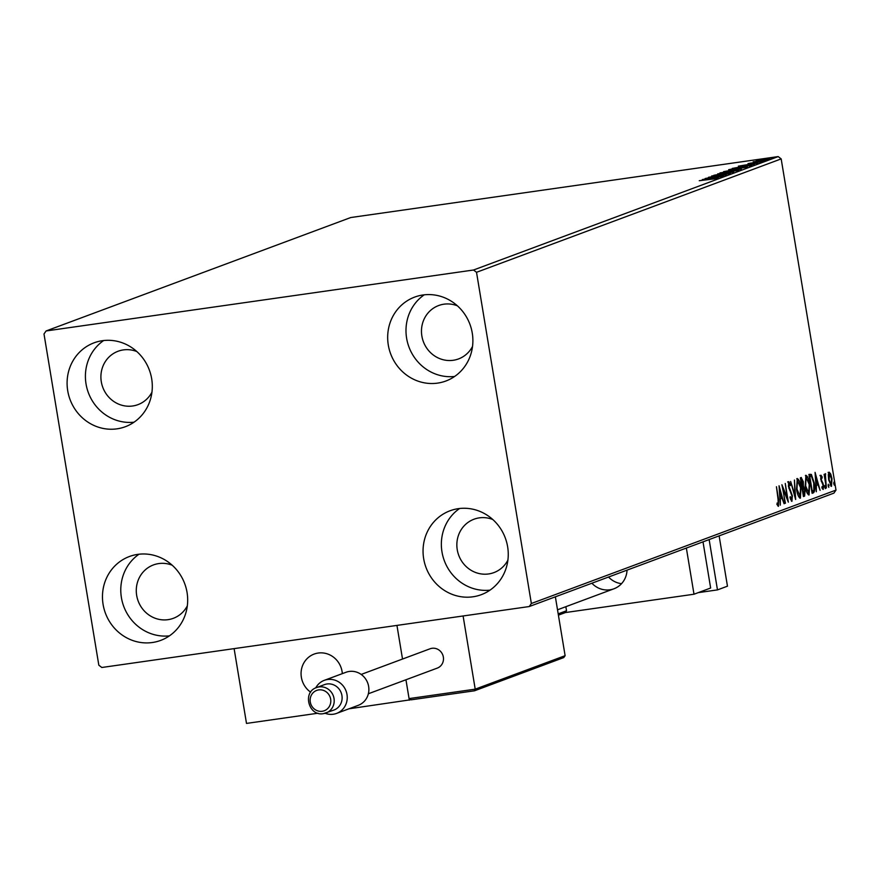 <?xml version="1.0" encoding="UTF-8"?>
<svg xmlns="http://www.w3.org/2000/svg" width="880" height="880" viewBox="0 0 880 880"><rect width="100%" height="100%" fill="white"/><g stroke="black" fill="none" stroke-linecap="round" stroke-linejoin="round"><path stroke-width="1.32" d="M103.092 604.428A44.77 42.306 69.6 0 1 129.459 556.49A44.77 42.306 69.6 0 1 187.055 592.46A44.77 42.306 69.6 0 1 160.699 640.398A44.77 42.306 69.6 0 1 103.092 604.428M169.433 635.855A44.77 42.306 69.6 0 1 121.407 597.608A44.77 42.306 69.6 0 1 139.029 554.213M388.3 345.037A44.77 42.306 69.6 0 1 414.656 297.099A44.77 42.306 69.6 0 1 472.263 333.069A44.77 42.306 69.6 0 1 445.896 381.007A44.77 42.306 69.6 0 1 388.3 345.037M454.63 376.464A44.77 42.306 69.6 0 1 406.615 338.217A44.77 42.306 69.6 0 1 424.237 294.822M423.676 558.712A44.77 42.306 69.6 0 1 450.032 510.774A44.77 42.306 69.6 0 1 507.628 546.744A44.77 42.306 69.6 0 1 481.272 594.682A44.77 42.306 69.6 0 1 423.676 558.712M490.006 590.139A44.77 42.306 69.6 0 1 441.98 551.892A44.77 42.306 69.6 0 1 459.613 508.497M67.716 390.753A44.77 42.306 69.6 0 1 94.083 342.815A44.77 42.306 69.6 0 1 151.679 378.785A44.77 42.306 69.6 0 1 125.323 426.723A44.77 42.306 69.6 0 1 67.716 390.753M134.057 422.18A44.77 42.306 69.6 0 1 86.031 383.933A44.77 42.306 69.6 0 1 103.664 340.538M151.954 392.161A28.49 26.917 69.6 0 1 137.951 404.646A28.49 26.917 69.6 0 1 101.299 381.755A28.49 26.917 69.6 0 1 118.074 351.252A28.49 26.917 69.6 0 1 136.829 351.549M507.903 560.12A28.49 26.917 69.6 0 1 493.9 572.605A28.49 26.917 69.6 0 1 457.248 549.725A28.49 26.917 69.6 0 1 474.023 519.211A28.49 26.917 69.6 0 1 492.778 519.508M472.527 346.445A28.49 26.917 69.6 0 1 458.535 358.93A28.49 26.917 69.6 0 1 421.872 336.039A28.49 26.917 69.6 0 1 438.647 305.536A28.49 26.917 69.6 0 1 457.413 305.833M187.33 605.836A28.49 26.917 69.6 0 1 173.327 618.321A28.49 26.917 69.6 0 1 136.675 595.43A28.49 26.917 69.6 0 1 153.45 564.927A28.49 26.917 69.6 0 1 172.205 565.224M757.141 160.71L769.67 158.642L756.228 160.743M753.863 161.799L764.808 160.402L753.126 161.81L754.303 161.689L753.995 162.899M749.628 163.372L761.398 161.722L748.011 163.614L751.575 162.965L749.573 163.405L749.749 164.472M759.77 162.118L760.001 162.987M751.443 165.374L732.281 168.421L751.916 165.11M741.422 169.103L723.613 171.644L738.903 168.883L741.422 169.103M733.579 172.029L713.9 175.263L729.322 172.623L717.717 173.844L733.579 172.029M723.415 175.802L705.166 178.508L721.358 175.538L708.521 177.265L726.33 174.724L710.171 177.694L723.415 175.802M715.11 178.772L699.259 180.708L716.914 178.332L712.613 179.146L715.154 178.552L715.33 179.619M473.539 270.006L46.101 330.957L44 333.982L98.824 665.181L101.816 667.491L529.254 606.54L531.355 603.504L476.52 272.305L473.539 270.006L778.184 156.585L350.746 217.536L46.101 330.957M702.328 179.564L722.073 176.308L713.647 178.134L718.267 177.727L702.328 179.564M728.508 173.778L711.645 175.989L726.748 173.558L730.345 173.338L724.603 174.372L728.596 173.536L728.772 174.614M713.471 175.736L713.559 176.858M727.221 172.37L719.994 172.887L738.749 170.203L727.221 172.37M735.878 169.136L728.651 169.664L740.278 167.486L747.417 166.98L735.878 169.136M738.331 166.166L758.076 162.899L749.65 164.725L754.27 164.318L738.331 166.166M761.684 161.271L763.543 160.919L761.684 161.271M765.116 159.995L766.975 159.643L765.116 159.995M770.715 157.905L772.574 157.553L770.715 157.905M531.355 603.504L836 490.094L833.899 493.13L529.254 606.54M829.158 472.208L830.731 474.012L831.974 478.709L831.501 486.354L828.685 479.93L828.322 474.925L829.279 472.186M826.375 488.004L824.109 474.342L824.89 476.19L825.297 473.649L826.375 488.004M820.963 475.255L822.151 476.883L822.085 478.148L821.271 476.927L821.458 480.128L823.526 485.133L823.229 489.434L821.997 487.927L822.052 486.563L822.899 487.773L823.086 485.364L820.71 479.16L821.018 475.244M821.997 487.894L822.899 487.773M813.461 492.811L812.108 493.317L809.017 474.617L811.393 474.452L814.187 482.867C815.144 488.235 814.902 491.557 813.461 492.811L812.075 493.097M809.897 474.287L811.393 474.452L810.381 474.595L811.415 476.289M801.174 477.543L803.286 481.668L803.396 485.848L805.101 490.292L804.606 496.111L803.44 496.54L800.349 477.84L801.35 477.488M795.597 499.466L790.636 481.459L794.893 494.934L794.442 480.04L795.674 499.433M785.444 503.239L781.902 484.715L787.116 497.574L785.257 483.461L788.359 502.161L783.134 489.335L784.971 503.305M778.415 506.341L777.095 504.57L777.084 503.041L778.228 504.405L778.052 499.345L776.446 486.739L778.536 499.367L778.47 506.33M777.095 504.35L778.228 504.405M836 490.094L781.176 158.895L476.52 272.305M779.053 485.771L784.091 503.745L782.012 498.157L780.384 498.762L780.285 505.164L779.053 485.771M791.835 501.336L789.998 497.717L790.207 496.639L791.637 499.411L791.923 495.935L788.436 486.398L788.755 481.646L790.405 484.396L790.251 485.672L789.074 483.571L788.876 486.156L792.374 495.803L791.901 501.336M791.626 499.411L790.603 499.554L791.637 499.411L791.351 500.995M797.104 478.544C798.831 479.127 800.129 482.119 800.998 487.52L800.393 498.19C798.677 497.574 797.39 494.604 796.532 489.28L797.269 478.511M805.772 475.321C807.499 475.893 808.797 478.885 809.666 484.297L809.061 494.956C807.345 494.351 806.058 491.381 805.2 486.057L805.937 475.277M815.067 472.362L820.105 490.336L818.026 484.748L816.387 485.364L816.288 491.755L815.067 472.362M824.736 487.212L824.857 485.518L825.374 488.631L824.736 487.212M828.179 485.936L828.289 484.242L828.806 487.355L828.179 485.936M833.778 483.846L833.888 482.152L834.526 483.571L834.405 485.265L833.778 483.846M778.184 156.585L781.176 158.895M778.107 504.416L777.909 506M776.875 504.383L778.173 504.405L776.875 504.383M781.033 496.485L781.517 498.223M779.878 498.718L782.012 498.157M781.506 496.309L779.845 490.27L780.252 496.782L781.506 496.309M786.456 497.673L787.116 497.574M787.743 481.8L789.393 484.539M789.8 484.484L790.405 484.396M788.942 488.554L789.547 488.466M789.613 490.237L790.405 490.127M796.774 478.797L798.028 480.612M800.382 496.012L799.722 498.08M798.501 496.32L799.832 496.309M800.547 487.685L797.445 480.458L796.983 489.104L800.063 496.276L800.547 487.685M798.919 496.452L800.063 496.276M800.734 477.697L801.691 479.391L801.108 479.6L802.109 485.584L802.835 481.877L801.581 479.424L800.756 479.534M802.461 485.441L803.396 485.848M802.373 486.002L803.264 487.322M804.353 494.131L803.594 496.254L804.606 496.111M802.384 487.52L801.636 487.564L802.384 487.52M801.955 487.52L802.648 487.421L803.572 494.461L804.661 490.457L803.396 487.377L802.648 487.421L803.396 487.377M805.431 475.563L806.696 477.389M809.05 492.789L808.39 494.857M807.158 493.097L808.5 493.075M809.215 484.462L806.102 477.224L805.64 485.881L808.72 493.053L809.215 484.462M807.576 493.218L808.72 493.053M808.874 474.441L810.381 474.595M813.67 490.413L812.449 492.954M810.436 476.454L809.05 476.41M809.776 476.366L812.24 491.227L813.846 490.127L813.736 483.032L811.448 476.3L809.314 476.432M811.448 476.3L809.303 476.366M817.047 483.076L817.52 484.825M815.881 485.32L818.026 484.748M817.509 482.911L815.848 476.861L816.255 483.373L817.509 482.911M819.951 475.398L821.139 477.026M821.447 476.982L822.151 476.883M822.261 483.186L823.02 483.076M822.712 487.795L822.569 489.049M824.714 487.047L825.484 486.937M825.033 474.078L825.715 473.99M824.89 475.442L825.506 475.354M828.146 485.771L828.916 485.661M828.135 472.351L829.719 474.155M829.961 474.122L830.731 474.012M831.259 484.649L830.852 486.167M830.027 484.836L831.072 484.693M828.41 474.034L829.433 473.891L829.136 479.776L831.215 484.671L831.523 478.885L829.51 473.869L828.41 474.034M830.115 484.836L831.215 484.671M833.756 483.681L834.526 483.571M713.262 177.859L706.651 178.948L713.339 178.299M736.945 170.687L731.159 170.874L721.842 172.623L721.809 173.811M727.672 172.293L737.132 170.335L737.308 171.402M721.842 172.623L727.661 172.194M731.852 170.467L725.89 171.215L732.127 170.159L732.314 171.226M740.597 169.224L733.425 170.137L740.894 168.828L741.07 169.906M745.613 167.453L730.499 169.389L730.477 170.588M736.34 169.07L745.8 167.112L745.976 168.179M730.499 169.389L736.329 168.971M734.558 167.992L749.936 165.407L734.569 168.091M750.013 165.891L750.134 166.496M749.221 166.001L749.936 165.407M749.265 164.45L742.665 165.539L749.342 164.89M768.097 159.049L757.79 160.336L757.823 161.491M761.794 160.138L768.218 158.785L768.394 159.852M757.79 160.336L761.783 160.039M565.367 612.557L694.001 594.22L686.356 548.053M703.01 541.86L710.644 588.016L694.001 594.22M608.542 577.027A21.703 20.515 -110.4 0 0 621.544 583.671M591.888 583.22A21.703 20.515 -110.4 0 0 613.965 588.775A21.703 20.515 -110.4 0 0 627.033 570.141M301.367 677.314A21.703 20.515 69.6 0 1 314.149 654.071A21.703 20.515 69.6 0 1 342.078 671.506A21.703 20.515 69.6 0 1 342.331 673.629A21.703 20.515 -110.4 0 0 314.776 653.851A21.703 20.515 -110.4 0 0 314.149 654.071A21.703 20.515 -110.4 0 0 301.158 671.561A21.703 20.515 -110.4 0 0 310.651 692.175A21.703 20.515 69.6 0 1 301.367 677.314M348.953 708.807L410.399 699.798M317.977 713.218L246.499 723.415L234.113 648.626L396.946 625.405L402.523 659.043L396.946 625.405L463.1 615.978L475.211 689.161L565.114 655.688L555.368 596.816M409.332 700.194L405.944 679.767L409.068 698.588L475.211 689.161L474.529 690.789L563.75 657.58L565.114 655.688M474.452 690.789L411.213 699.809L474.529 690.789M411.356 699.787L409.068 698.588M558.404 615.164L565.169 612.645L566.522 610.753L565.851 606.683M336.611 713.394L358.248 705.342A17.633 16.665 -110.4 0 0 368.258 684.706A17.633 16.665 -110.4 0 0 349.228 671.451A17.633 16.665 -110.4 0 0 345.95 672.287L324.302 680.339A17.633 16.665 69.6 0 1 327.58 679.514A17.633 16.665 69.6 0 1 346.621 692.758A17.633 16.665 69.6 0 1 336.611 713.394A17.633 16.665 69.6 0 1 333.333 714.23A17.633 16.665 69.6 0 1 325.16 713.284M316.569 687.566C302.126 692.043 308.627 716.617 323.455 713.647L333.938 710.05A13.563 12.815 -110.4 0 0 341.638 694.177A13.563 12.815 -110.4 0 0 326.997 683.98A13.563 12.815 -110.4 0 0 324.478 684.618L316.569 687.566A13.563 12.815 69.6 0 1 319.088 686.928A13.563 12.815 69.6 0 1 333.729 697.125A13.563 12.815 69.6 0 1 326.04 712.998A13.563 12.815 69.6 0 1 323.51 713.636M368.368 693.759L437.272 668.107A10.307 9.746 -110.4 0 0 443.124 656.04A10.307 9.746 -110.4 0 0 431.992 648.296A10.307 9.746 -110.4 0 0 430.078 648.78L361.174 674.432M315.722 687.918A17.633 16.665 69.6 0 1 324.302 680.339M719.125 535.854L727.463 586.179L717.475 589.897L698.247 592.636M709.137 539.572L717.475 589.897M821.304 481.481L822.14 481.371M558.184 613.855L566.522 610.753M322.234 711.271A10.857 10.252 -110.4 0 0 330.649 699.138A10.857 10.252 -110.4 0 0 318.703 689.909A10.857 10.252 -110.4 0 0 310.288 702.042A10.857 10.252 -110.4 0 0 322.234 711.271M801.691 479.391L800.668 479.545M803 487.322L801.977 487.465M810.601 476.124L809.578 476.267M822.866 487.773L821.854 487.927M557.513 609.796L613.965 588.775"/></g></svg>
